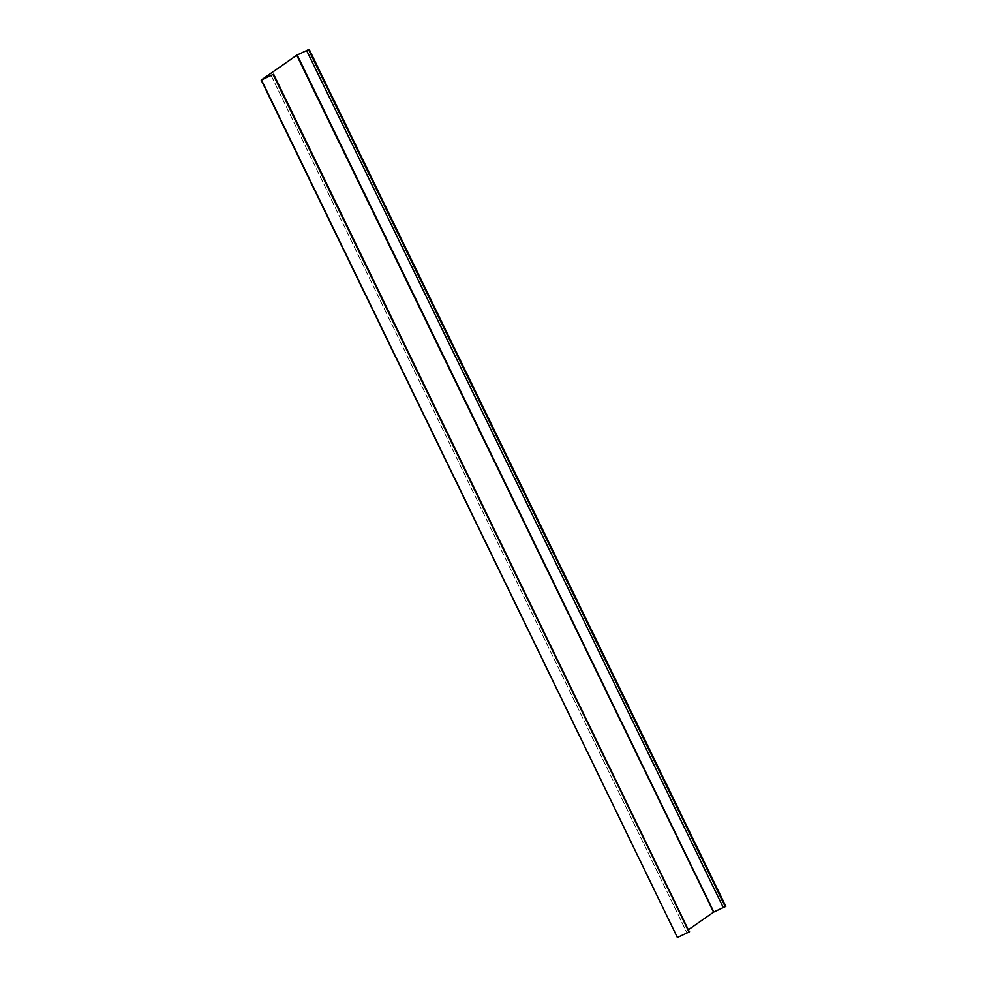 <?xml version="1.0" encoding="UTF-8"?>
<svg xmlns="http://www.w3.org/2000/svg" width="987" height="987" viewBox="0 0 987 987"><rect width="100%" height="100%" fill="white"/><g stroke="black" fill="none" stroke-linecap="round" stroke-linejoin="round"><path stroke-width="0.74" stroke-dasharray="4.93 3.7" d="M723.372 907.522L725.63 906.473L723.372 907.522L306.723 50.51M725.618 906.448L713.885 911.963L297.235 54.951M689.321 931.864L677.427 937.477L261.53 79.935M271.117 75.419L687.014 932.962L271.104 75.444M688.519 929.668L713.835 912M677.427 937.477L261.37 80.009L677.378 937.514M308.869 49.486L725.519 906.498M725.322 906.621L308.672 49.609M725.47 906.535L308.82 49.535M273.251 74.395L689.148 931.938M273.251 74.432L689.136 931.962M273.165 74.469L689.062 932.012M296.717 55.223L713.576 912.136M725.63 906.473L308.98 49.449M273.436 74.333L689.333 931.876"/><path stroke-width="1.48" d="M273.646 74.222L261.173 80.095L296.927 55.124L309.19 49.35L296.717 55.223L261.173 80.095L273.646 74.222L689.321 931.864M688.519 929.668L713.576 912.136L725.618 906.448M723.286 907.571L306.636 50.559M261.481 79.972L677.378 937.514L689.543 931.765M677.378 937.514L261.173 80.107L677.378 937.514M725.235 906.683L308.586 49.671M689.012 932.049L273.115 74.506M297.186 54.988L713.835 912M713.576 912.136L296.717 55.223M725.84 906.362L309.19 49.35"/></g></svg>
